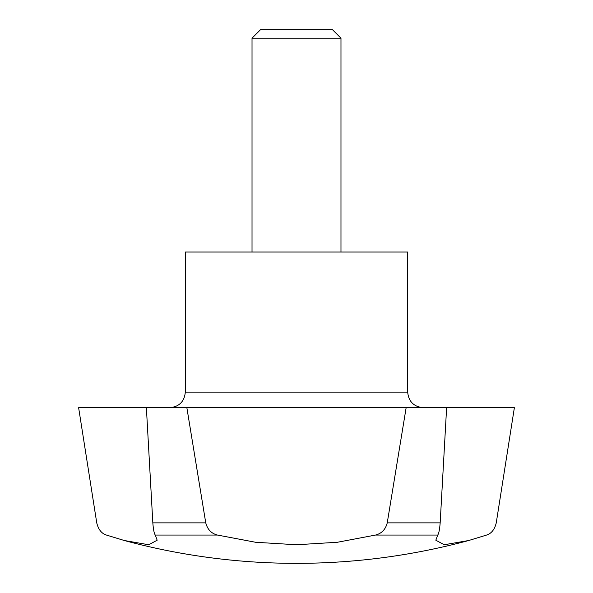 <?xml version="1.0" encoding="UTF-8"?>
<svg xmlns="http://www.w3.org/2000/svg" width="593" height="593" viewBox="0 0 593 593"><rect width="100%" height="100%" fill="white"/><g stroke="black" fill="none" stroke-linecap="round" stroke-linejoin="round"><path stroke-width="0.89" d="M406.146 407.688L387.244 522.87C385.539 529.467 381.618 533.53 375.495 535.064L337.38 542.269L296.5 544.752L255.605 542.269L217.505 535.064C211.419 533.567 207.506 529.505 205.756 522.87L186.854 407.688L446.618 407.688L440.169 522.87C439.635 529.505 438.827 533.567 437.73 535.064L435.833 540.216L444.253 544.752L468.737 540.505L486.549 535.064C491.427 533.544 494.658 529.475 496.252 522.87L514.376 407.688L446.618 407.688M146.382 407.688L152.831 522.87C153.35 529.467 154.165 533.53 155.27 535.064L157.167 540.216L148.739 544.752L124.263 540.505L106.451 535.064C101.596 533.567 98.364 529.505 96.748 522.87L78.624 407.688L186.854 407.688M185.312 392.121L407.688 392.121L407.688 252.025L185.312 252.025L185.312 392.121C184.393 401.58 179.205 406.768 169.746 407.688M340.975 38.182L332.443 29.65L260.549 29.65L252.025 38.182L340.975 38.182L340.975 252.025M252.025 38.182L252.025 252.025M155.27 535.064L217.505 535.064M375.495 535.064L437.73 535.064M152.831 522.87L205.756 522.87M387.244 522.87L440.169 522.87M125.004 540.705A660.661 660.661 0 0 0 467.996 540.705M407.688 392.121C408.607 401.572 413.795 406.761 423.254 407.688"/></g></svg>
